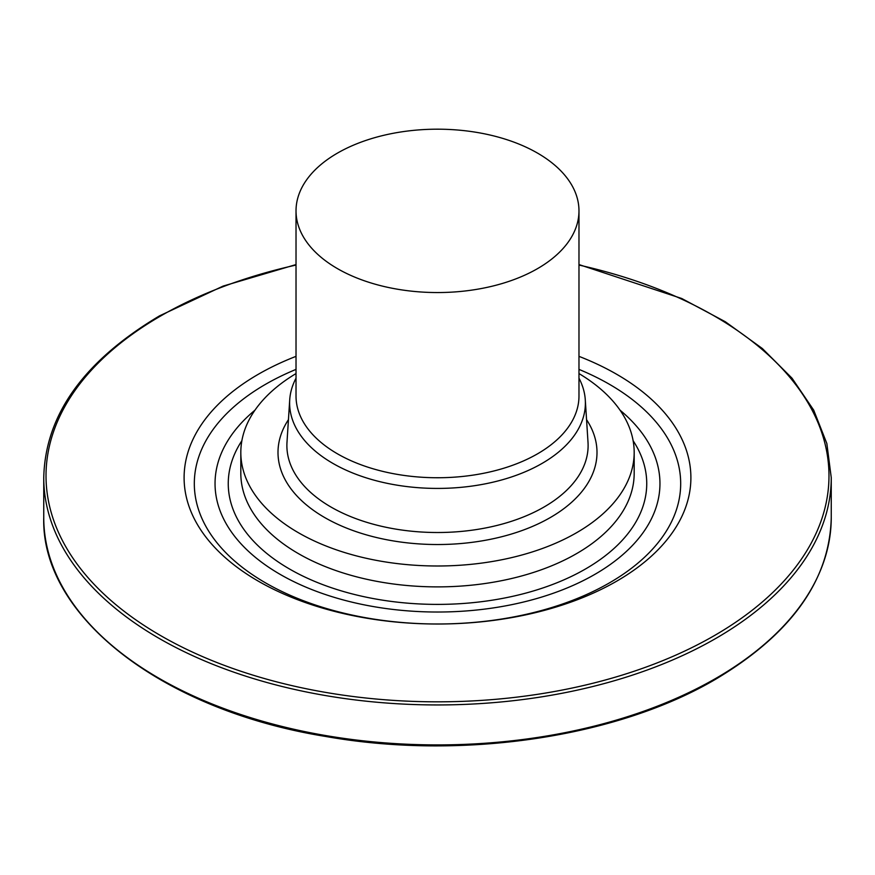 <?xml version="1.0" encoding="UTF-8"?>
<svg xmlns="http://www.w3.org/2000/svg" width="875" height="875" viewBox="0 0 875 875"><rect width="100%" height="100%" fill="white"/><g stroke="black" fill="none" stroke-linecap="round" stroke-linejoin="round"><path stroke-width="1.31" d="M634.178 452.441L634.178 473.331A196.678 113.553 0 0 1 576.57 553.623A196.678 113.553 180 0 1 362.239 578.244A196.678 113.553 180 0 1 240.822 473.331L240.822 452.441A196.678 113.553 180 0 0 362.239 557.353A196.678 113.553 180 0 0 576.57 532.733A196.678 113.553 0 0 0 634.178 452.441A196.678 113.553 0 0 0 578.977 373.57M240.822 452.441A196.678 113.553 180 0 1 296.023 373.57M594.803 574.405A222.458 128.439 180 0 1 352.373 602.252A222.458 128.439 180 0 1 215.042 483.591A222.458 128.439 180 0 1 254.942 410.2A222.458 128.439 180 0 0 215.042 483.591A222.458 128.439 180 0 0 352.373 602.252A222.458 128.439 180 0 0 594.803 574.405A222.458 128.439 0 0 0 659.958 483.591A222.458 128.439 0 0 0 620.058 410.2A222.458 128.439 0 0 1 659.958 483.591A222.458 128.439 0 0 1 594.803 574.405M296.023 378.186A147.886 85.378 180 0 0 289.712 399.875A147.886 85.378 180 0 0 378.383 481.305A147.886 85.378 180 0 0 542.073 463.411A147.886 85.378 0 0 0 585.288 399.875A147.886 85.378 0 0 0 578.977 378.186M537.545 268.625A141.477 81.681 0 0 0 578.977 210.864A141.477 81.681 0 0 0 491.641 135.406A141.477 81.681 0 0 0 337.455 153.114A141.477 81.681 180 0 0 296.023 210.864A141.477 81.681 180 0 0 383.359 286.333A141.477 81.681 180 0 0 537.545 268.625M578.977 369.392A243.184 140.405 0 0 1 609.459 582.87A243.184 140.405 180 0 1 265.541 582.87A243.184 140.405 180 0 1 265.541 384.311A243.184 140.405 0 0 1 296.023 369.392M296.023 356.355A253.4 146.3 0 0 0 258.322 374.27A253.4 146.3 180 0 0 195.497 521.095A253.4 146.3 180 0 0 616.678 581.175A253.4 146.3 0 0 0 679.503 521.095A253.4 146.3 0 0 0 578.977 356.355M586.556 419.672A159.502 92.083 0 0 1 550.288 517.562A159.502 92.083 180 0 1 350.809 529.736A159.502 92.083 180 0 1 288.444 419.672M633.128 440.727A209.245 120.805 0 0 1 585.452 569.013A209.245 120.805 180 0 1 323.87 585.036A209.245 120.805 180 0 1 241.872 440.727M585.288 399.875L588.011 442.334A150.609 86.953 0 0 1 543.998 507.041A150.609 86.953 180 0 1 377.289 525.263A150.609 86.953 180 0 1 286.989 442.334L289.712 399.875M578.977 210.864L578.977 396.069A141.477 81.681 0 0 1 537.545 453.819A141.477 81.681 180 0 1 383.359 471.527A141.477 81.681 180 0 1 296.023 396.069L296.023 210.864M578.977 265.059A391.486 226.023 0 0 1 714.328 635.622A391.486 226.023 180 0 1 160.672 635.622A391.486 226.023 180 0 1 160.672 315.984A391.486 226.023 0 0 1 296.023 265.059M296.023 264.567L223.136 286.081L159.534 315.853C83.825 360.981 45.227 414.903 43.75 477.619A393.75 227.325 180 0 0 286.814 687.641A393.75 227.325 180 0 0 715.925 638.367A393.75 227.325 0 0 0 831.25 477.619L826.842 443.494L813.684 410.112L792.039 378.208L762.366 348.534L725.32 321.748L681.723 298.495L578.977 264.567M831.25 477.619L831.25 517.573A393.75 227.325 0 0 1 715.925 678.322A393.75 227.325 180 0 1 286.814 727.606A393.75 227.325 180 0 1 43.75 517.573L43.75 477.619M831.25 517.573C829.773 580.3 791.175 634.211 715.466 679.339C616.503 737.603 461.027 760.43 325.948 736.509C161.547 710.052 40.928 615.836 43.75 517.573"/></g></svg>

